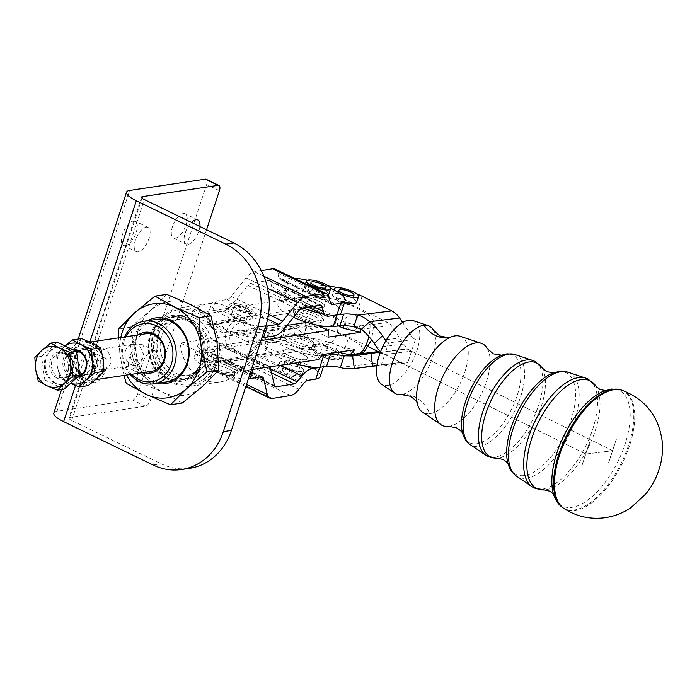 <?xml version="1.0" encoding="UTF-8"?>
<svg xmlns="http://www.w3.org/2000/svg" width="697" height="697" viewBox="0 0 697 697"><rect width="100%" height="100%" fill="white"/><g stroke="black" fill="none" stroke-linecap="round" stroke-linejoin="round"><path stroke-width="0.52" stroke-dasharray="3.48 2.61" d="M487.377 348.587A45.514 21.171 -63.7 0 1 486.462 381.651A45.514 21.171 -63.7 0 1 448.903 426.355M433.255 329.995A37.795 17.582 -63.7 0 1 432.497 357.456A37.795 17.582 -63.7 0 1 401.324 394.572M124.589 336.93A31.679 27.183 -98.5 0 0 123.343 340.127A31.679 27.183 -98.5 0 0 130.2 374.524M156.686 319.322A31.679 27.183 -98.5 0 0 135.802 338.272A31.679 27.183 -98.5 0 0 151.798 379.717A31.679 27.183 -98.5 0 0 166.043 381.991M131.576 374.324A29.3 25.144 81.5 0 1 124.057 341.242A29.3 25.144 81.5 0 1 125.965 336.721M608.647 462.285L608.777 462.355A25.345 6.587 -161.8 0 0 608.647 462.285L612.471 450.663L411.561 351.166A22.173 18.767 -97.1 0 1 403.668 344.065L391.252 325.56A9.505 8.042 82.9 0 0 387.863 322.519L358.328 307.891A31.679 8.225 18.2 0 0 338.838 300.538L356.315 307.752L368.94 314.913L374.272 321.099L370.02 324.262L359.486 325.839L360.044 328.496M364.156 351.811L361.002 345.207L346.749 336.808L329.272 329.603A31.679 8.225 18.2 0 0 326.083 328.757A31.679 8.225 18.2 0 0 306.88 326.588L273.381 330.735A31.679 8.225 18.2 0 0 268.415 333.279A31.679 8.225 18.2 0 0 273.555 340.441A31.679 8.225 18.2 0 0 297.384 351.462A31.679 8.225 18.2 0 0 307.447 354.154A31.679 8.225 18.2 0 0 321.5 355.784M315.14 308.518L300.86 314.303L289.595 315.985L288.331 315L289.107 313.336L215.617 324.305C213.866 324.34 213.57 324.07 214.737 323.504A14.254 3.703 -161.8 0 1 214.563 322.423A14.254 3.703 -161.8 0 1 216.601 321.308L290.091 310.339A14.254 3.703 -161.8 0 1 290.048 309.538A14.254 3.703 -161.8 0 1 292.087 308.423L303.352 306.741A14.254 3.703 -161.8 0 1 315.14 308.518L317.78 308.126L327.224 312.09L334.734 316.342L333.122 316.586L345.093 322.389L359.486 325.839M338.542 352.168L335.527 351.445L323.556 345.642L325.168 345.398A19.011 16.31 -98.5 0 0 334.734 316.342M325.168 345.398L317.658 341.147L308.213 337.182L305.574 337.583A14.254 3.703 18.2 0 0 293.785 335.806L282.52 337.479A14.254 3.703 18.2 0 0 280.482 338.603A14.254 3.703 18.2 0 0 280.525 339.404L207.035 350.364A14.254 3.703 18.2 0 0 204.996 351.48A14.254 3.703 18.2 0 0 205.171 352.56L201.215 353.152A19.011 16.31 -98.5 0 0 201.363 353.396L196.545 354.111A19.011 16.31 -98.5 0 0 203.916 360.889A19.011 16.31 -98.5 0 0 212.463 362.248A19.011 16.31 -98.5 0 0 213.108 362.135L238.609 358.336A12.668 3.293 -161.8 0 1 238.592 358.842A12.668 3.293 -161.8 0 1 236.936 359.809A12.668 3.293 -161.8 0 1 231.055 359.46M153.558 331.572A39.598 33.979 -98.5 0 0 159.256 370.874A39.598 33.979 -98.5 0 0 191.353 386.216A39.598 33.979 -98.5 0 0 217.455 362.536A39.598 33.979 -98.5 0 0 211.766 323.234A39.598 33.979 -98.5 0 0 179.66 307.891A39.598 33.979 -98.5 0 0 153.558 331.572M368.182 346.566L348.761 336.947A31.679 8.225 18.2 0 0 329.272 329.603C317.727 325.804 308.597 324.253 301.897 324.941L180.41 343.072A39.598 33.979 -98.5 0 0 220.313 381.895A39.598 33.979 -98.5 0 0 238.966 371.449L251.408 369.593M154.037 332.312A38.013 32.62 81.5 0 1 196.179 312.3A38.013 32.62 81.5 0 1 215.373 362.039A38.013 32.62 81.5 0 1 173.222 382.043A38.013 32.62 81.5 0 1 154.037 332.312M138.172 334.9A20.588 17.669 -98.5 0 0 130.051 353.919A20.588 17.669 -98.5 0 0 141.482 371.588A20.588 17.669 -98.5 0 0 143.782 372.503M151.31 371.379A19.011 16.31 81.5 0 1 142.763 370.011A19.011 16.31 81.5 0 1 132.195 349.972A19.011 16.31 81.5 0 1 145.699 333.776M337.435 287.591A31.679 8.225 -161.8 0 1 339.474 288.079A31.679 8.225 -161.8 0 1 356.28 293.611M293.533 317.257A31.679 8.225 18.2 0 1 283.121 311.385A31.679 8.225 -161.8 0 1 277.981 304.223A31.679 8.225 -161.8 0 1 282.947 301.679L316.447 297.523A31.679 8.225 -161.8 0 1 335.649 299.701A31.679 8.225 -161.8 0 1 338.838 300.538C327.294 296.748 318.163 295.197 311.454 295.885L189.976 314.016A39.598 33.979 -98.5 0 1 208.63 303.57A39.598 33.979 -98.5 0 1 248.533 342.393L227.727 332.312A19.011 16.31 -98.5 0 0 227.579 332.068L222.77 332.791A19.011 16.31 -98.5 0 0 215.399 326.013A19.011 16.31 -98.5 0 0 206.852 324.654A19.011 16.31 -98.5 0 0 206.207 324.758L211.025 324.044A19.011 16.31 -98.5 0 0 210.782 324.096L214.057 323.957L214.563 322.423M294.021 363.233A31.679 8.225 -161.8 0 1 264.59 344.902A31.679 8.225 -161.8 0 1 269.556 342.366L303.056 338.211A31.679 8.225 -161.8 0 1 322.258 340.38A31.679 8.225 -161.8 0 1 344.937 348.578L374.472 363.207A22.173 18.767 82.9 0 0 383.899 364.871L403.58 362.091A9.505 8.042 -97.1 0 1 403.694 362.074A9.505 8.042 -97.1 0 1 407.736 362.788L380.937 366.117L384.761 354.485L585.672 453.991A25.345 6.587 18.2 0 0 585.802 454.052L612.602 450.724L608.777 462.355L616.427 439.101L612.602 450.706L585.802 454.035L589.627 442.429A25.345 6.587 -161.8 0 1 589.496 442.36L581.969 465.674A25.345 6.587 -161.8 0 1 581.838 465.613L585.802 454.052A25.345 6.587 18.2 0 1 585.672 453.965L384.761 354.485L388.595 342.846L415.395 339.526L407.736 362.788M214.493 351.436A12.668 3.293 -161.8 0 1 214.519 350.922A12.668 3.293 -161.8 0 1 216.166 349.955A12.668 3.293 -161.8 0 1 222.047 350.303L216.88 348.247L214.72 350.295L214.493 351.436L201.363 353.396A19.011 16.31 -98.5 0 0 208.734 360.166A19.011 16.31 -98.5 0 0 217.281 361.534A19.011 16.31 -98.5 0 0 217.926 361.421A19.011 16.31 -98.5 0 0 218.17 361.368L222.125 360.776A14.254 3.703 18.2 0 0 230.036 361.516L300.843 350.948L318.616 359.565M240.718 330.108A12.668 3.293 18.2 0 0 246.59 330.465A12.668 3.293 18.2 0 0 248.245 329.498A12.668 3.293 18.2 0 0 248.271 328.984L248.045 330.125L246.041 332.138L240.718 330.108L227.579 332.068A19.011 16.31 -98.5 0 0 220.208 325.299A19.011 16.31 -98.5 0 0 211.67 323.931A19.011 16.31 -98.5 0 0 211.025 324.044L223.972 322.197L224.173 321.57A12.668 3.293 18.2 0 0 224.155 322.084L231.709 320.96A12.668 3.293 18.2 0 0 225.828 320.603A12.668 3.293 18.2 0 0 224.173 321.57M91.019 345.956A17.425 14.951 81.5 0 1 99.819 368.748A17.425 14.951 81.5 0 1 80.504 377.922A17.425 14.951 81.5 0 1 71.704 355.122A17.425 14.951 81.5 0 1 91.019 345.956M80.826 379.255A19.011 16.31 -98.5 0 0 89.373 380.614A19.011 16.31 -98.5 0 0 102.868 364.418A19.011 16.31 -98.5 0 0 92.309 344.379A19.011 16.31 -98.5 0 0 83.762 343.02A19.011 16.31 -98.5 0 0 70.266 359.216A19.011 16.31 -98.5 0 0 80.826 379.255M231.709 320.96L238.391 319.958L248.202 323.748L254.954 327.991A19.011 16.31 81.5 0 1 257.141 332.687L309.416 324.889A19.011 16.31 81.5 0 1 310.27 328.566L320.899 326.98M323.556 345.642A19.011 16.31 -98.5 0 0 330.273 342.157L304.528 346A19.011 16.31 81.5 0 1 301.827 347.951L249.543 355.758A19.011 16.31 -98.5 0 0 257.141 332.687L238.618 335.457L239.602 332.46A14.254 3.703 -161.8 0 1 231.683 331.72L227.727 332.312M230.036 361.516L231.029 358.519L249.543 355.758A19.011 16.31 81.5 0 1 245.292 357.334L238.54 353.091L228.729 349.31L222.047 350.303M238.67 352.935A15.839 13.591 -98.5 0 0 256.226 344.606A15.839 13.591 -98.5 0 0 248.228 323.878A15.839 13.591 -98.5 0 0 230.672 332.216A15.839 13.591 -98.5 0 0 238.67 352.935M269.46 366.901A22.173 9.619 115.7 0 0 267.84 365.568A22.173 9.619 115.7 0 0 264.93 365.219L253.865 366.988A31.679 8.225 -161.8 0 1 221.228 360.924A31.679 8.225 18.2 0 1 204.648 352.9A31.679 8.225 -161.8 0 1 198.758 347.681A31.679 8.225 -161.8 0 1 198.044 344.727A31.679 8.225 -161.8 0 1 202.4 342.271L198.575 353.893A31.679 8.225 18.2 0 0 194.219 356.35A31.679 8.225 18.2 0 0 194.933 359.303A31.679 8.225 18.2 0 0 218.1 372.808A31.679 8.225 18.2 0 0 248.385 378.802M320.158 376.633A31.679 8.225 18.2 0 0 283.052 356.193A31.679 8.225 18.2 0 0 264.337 354.364L268.162 342.741A31.679 8.225 -161.8 0 1 286.885 344.571A31.679 8.225 -161.8 0 1 323.983 365.01A31.679 8.225 -161.8 0 1 321.361 367.058M341.295 312.413A31.679 8.225 18.2 0 0 340.58 309.459A31.679 8.225 18.2 0 0 315.968 295.432A31.679 8.225 18.2 0 0 285.474 290.144L277.572 291.416A22.173 9.619 -64.3 0 1 274.662 291.058A22.173 9.619 -64.3 0 1 271.699 286.711L270.532 281.762A6.334 2.744 115.7 0 0 269.687 280.525A6.334 2.744 115.7 0 0 268.859 280.421L250.606 283.348A6.334 2.744 115.7 0 0 247.81 285.413L232.92 303.936A22.173 9.619 -64.3 0 1 223.136 311.15L212.062 312.918A31.679 8.225 18.2 0 0 207.706 315.375A31.679 8.225 18.2 0 0 214.31 323.556A31.679 8.225 -161.8 0 0 230.881 331.58A31.679 8.225 18.2 0 0 244.804 335.815A31.679 8.225 18.2 0 0 261.872 337.827M265.696 326.205A31.679 8.225 -161.8 0 1 248.629 324.192A31.679 8.225 -161.8 0 1 211.531 303.753A31.679 8.225 -161.8 0 1 215.887 301.296L226.961 299.527A9.505 4.121 115.7 0 0 231.16 296.434L246.041 277.903A19.011 8.242 -64.3 0 1 254.431 271.725L261.297 270.628M141.578 197.129L68.881 417.973A6.334 1.647 -161.8 0 0 71.686 420.43L161.138 463.793A63.357 54.366 -98.5 0 0 189.619 468.34M53.835 413.025A22.173 5.759 -161.8 0 1 57.015 411.282L132.639 400A6.334 2.805 115.9 0 0 135.471 397.961A6.334 2.805 115.9 0 0 137.771 393.709L206.634 184.487A6.334 2.805 115.9 0 0 207.044 180.514A6.334 2.805 115.9 0 0 206.181 179.268M206.565 229.731L150.543 399.904A6.334 2.805 -64.1 0 1 148.252 404.147A6.334 2.805 -64.1 0 1 145.42 406.194L69.787 417.477A6.334 1.647 -161.8 0 0 68.881 417.973M103.165 357.927A13.461 5.968 -64.1 0 1 104.968 358.162A13.461 5.968 -64.1 0 1 105.264 371.074A13.461 5.968 -64.1 0 1 95.036 382.627A13.461 5.968 -64.1 0 1 93.224 382.392A13.461 5.968 -64.1 0 1 92.928 369.48A13.461 5.968 -64.1 0 1 103.165 357.927M82.255 376.432A13.461 5.968 115.9 0 0 92.492 364.88A13.461 5.968 115.9 0 0 92.196 351.968A13.461 5.968 115.9 0 0 90.383 351.732A13.461 5.968 115.9 0 0 80.146 363.285A13.461 5.968 115.9 0 0 80.451 376.197A13.461 5.968 115.9 0 0 82.255 376.432M153.044 350.486A13.461 5.968 -64.1 0 1 154.847 350.713A13.461 5.968 -64.1 0 1 155.152 363.634A13.461 5.968 -64.1 0 1 144.915 375.186A13.461 5.968 -64.1 0 1 143.103 374.951A13.461 5.968 -64.1 0 1 142.807 362.031A13.461 5.968 -64.1 0 1 153.044 350.486M132.134 368.992A13.461 5.968 115.9 0 0 142.371 357.439A13.461 5.968 115.9 0 0 142.075 344.527A13.461 5.968 115.9 0 0 140.263 344.292A13.461 5.968 115.9 0 0 130.034 355.836A13.461 5.968 115.9 0 0 130.33 368.757A13.461 5.968 115.9 0 0 132.134 368.992M146.204 227.161A13.461 5.968 -64.1 0 1 148.017 227.396A13.461 5.968 -64.1 0 1 148.313 240.308A13.461 5.968 -64.1 0 1 138.076 251.861A13.461 5.968 -64.1 0 1 136.272 251.626A13.461 5.968 -64.1 0 1 135.976 238.714A13.461 5.968 -64.1 0 1 146.204 227.161M125.294 245.666A13.461 5.968 115.9 0 0 135.532 234.122A13.461 5.968 115.9 0 0 135.235 221.202A13.461 5.968 115.9 0 0 133.423 220.966A13.461 5.968 115.9 0 0 123.195 232.519A13.461 5.968 115.9 0 0 123.491 245.431A13.461 5.968 115.9 0 0 125.294 245.666M199.882 226.49A13.461 5.968 -64.1 0 1 187.955 244.42A13.461 5.968 -64.1 0 1 186.151 244.185A13.461 5.968 -64.1 0 1 184.644 234.95A13.461 5.968 -64.1 0 1 191.527 222.439M175.174 238.226A13.461 5.968 115.9 0 0 185.411 226.673A13.461 5.968 115.9 0 0 185.114 213.761A13.461 5.968 115.9 0 0 183.311 213.526A13.461 5.968 115.9 0 0 173.074 225.079A13.461 5.968 115.9 0 0 173.37 237.991A13.461 5.968 115.9 0 0 175.174 238.226M311.611 349.336A15.839 4.112 -161.8 0 1 294.117 345.538A15.839 4.112 -161.8 0 1 284.298 338.132A15.839 4.112 -161.8 0 1 287.077 336.825A15.839 4.112 -161.8 0 1 304.58 340.624A15.839 4.112 -161.8 0 1 314.391 348.03A15.839 4.112 -161.8 0 1 311.611 349.336M294.186 371.728A7.92 2.056 18.2 0 0 286.624 369.218A7.92 2.056 18.2 0 0 282.259 369.663A7.92 2.056 18.2 0 0 285.378 372.546A7.92 2.056 18.2 0 0 292.94 375.064A7.92 2.056 18.2 0 0 297.305 374.611A7.92 2.056 18.2 0 0 294.186 371.728M288.244 363.834A7.92 2.056 -161.8 0 1 285.125 360.941A7.92 2.056 -161.8 0 1 286.214 360.332A7.92 2.056 -161.8 0 1 297.053 363.006A7.92 2.056 -161.8 0 1 299.666 364.758A7.92 2.056 -161.8 0 1 300.172 365.899A7.92 2.056 -161.8 0 1 295.807 366.343A7.92 2.056 -161.8 0 1 288.244 363.834M281.832 361.473A12.668 3.293 18.2 0 0 279.61 362.51A12.668 3.293 18.2 0 0 287.46 368.434A12.668 3.293 18.2 0 0 301.461 371.475A12.668 3.293 18.2 0 0 303.683 370.438A12.668 3.293 18.2 0 0 297.976 365.463A12.668 3.293 18.2 0 0 281.832 361.473M299.597 377.147A12.668 3.293 -161.8 0 1 285.596 374.097A12.668 3.293 -161.8 0 1 277.746 368.173A12.668 3.293 -161.8 0 1 279.967 367.136A12.668 3.293 -161.8 0 1 293.968 370.177A12.668 3.293 -161.8 0 1 301.818 376.101A12.668 3.293 -161.8 0 1 299.597 377.147M305.338 359.704A12.668 3.293 -161.8 0 1 288.819 355.531A12.668 3.293 -161.8 0 1 283.487 350.739A12.668 3.293 -161.8 0 1 285.709 349.702A12.668 3.293 -161.8 0 1 299.71 352.743A12.668 3.293 -161.8 0 1 307.56 358.667A12.668 3.293 -161.8 0 1 305.338 359.704M289.15 355.862A12.668 3.293 -161.8 0 1 283.435 350.887A12.668 3.293 -161.8 0 1 285.657 349.842A12.668 3.293 -161.8 0 1 299.658 352.882A12.668 3.293 -161.8 0 1 307.508 358.816A12.668 3.293 -161.8 0 1 305.286 359.852A12.668 3.293 -161.8 0 1 289.15 355.862M293.812 309.442A15.839 4.112 18.2 0 0 308.309 318.146A15.839 4.112 18.2 0 0 323.957 318.973A15.839 4.112 18.2 0 0 324.009 318.599A15.839 4.112 18.2 0 0 309.52 309.895A15.839 4.112 18.2 0 0 293.864 309.067A15.839 4.112 18.2 0 0 293.812 309.442M315.645 295.85A7.92 2.056 18.2 0 0 322.049 296.774A7.92 2.056 18.2 0 0 323.129 296.155A7.92 2.056 18.2 0 0 315.567 291.512A7.92 2.056 18.2 0 0 308.083 291.207A7.92 2.056 18.2 0 0 308.597 292.339A7.92 2.056 18.2 0 0 315.645 295.85M328.165 295.162A12.668 3.293 -161.8 0 1 314.861 293.515A12.668 3.293 -161.8 0 1 304.528 286.964A12.668 3.293 -161.8 0 1 304.572 286.667A12.668 3.293 -161.8 0 1 322.938 289.621A12.668 3.293 -161.8 0 1 328.696 294.291A12.668 3.293 -161.8 0 1 328.644 294.596M306.035 303.23A12.668 3.293 -161.8 0 1 300.66 298.734A12.668 3.293 -161.8 0 1 300.703 298.438A12.668 3.293 -161.8 0 1 313.223 299.1A12.668 3.293 -161.8 0 1 324.819 306.061A12.668 3.293 -161.8 0 1 324.776 306.358A12.668 3.293 -161.8 0 1 306.035 303.23M306.462 303.265A12.668 3.293 18.2 0 0 324.819 306.218A12.668 3.293 18.2 0 0 324.863 305.913A12.668 3.293 18.2 0 0 313.267 298.952A12.668 3.293 18.2 0 0 300.747 298.29A12.668 3.293 18.2 0 0 300.703 298.586A12.668 3.293 18.2 0 0 306.462 303.265M209.745 360.349A15.839 4.112 18.2 0 0 207.68 361.551A15.839 4.112 18.2 0 0 218.1 369.21A15.839 4.112 18.2 0 0 235.699 372.668A15.839 4.112 18.2 0 0 237.773 371.457A15.839 4.112 18.2 0 0 227.344 363.808A15.839 4.112 18.2 0 0 209.745 360.349M245.719 307.708A7.92 2.056 -161.8 0 1 249.378 310.862A7.92 2.056 -161.8 0 1 237.991 309.067A7.92 2.056 -161.8 0 1 234.331 305.913A7.92 2.056 -161.8 0 1 245.719 307.708M235.124 317.788A7.92 2.056 18.2 0 0 245.422 320.193A7.92 2.056 18.2 0 0 246.511 319.583A7.92 2.056 18.2 0 0 242.844 316.429A7.92 2.056 18.2 0 0 231.465 314.635A7.92 2.056 18.2 0 0 231.97 315.767A7.92 2.056 18.2 0 0 235.124 317.788M233.713 314.922A12.668 3.293 -161.8 0 1 227.997 309.947A12.668 3.293 -161.8 0 1 229.653 308.98A12.668 3.293 -161.8 0 1 243.732 311.751A12.668 3.293 -161.8 0 1 252.079 317.876A12.668 3.293 -161.8 0 1 250.423 318.843A12.668 3.293 -161.8 0 1 233.713 314.922M231.474 303.456A12.668 3.293 18.2 0 0 229.818 304.423A12.668 3.293 18.2 0 0 238.156 310.548A12.668 3.293 18.2 0 0 252.236 313.319A12.668 3.293 18.2 0 0 253.891 312.352A12.668 3.293 18.2 0 0 245.553 306.227A12.668 3.293 18.2 0 0 231.474 303.456M314.565 344.562A15.839 4.112 18.2 0 0 312.3 345.808A15.839 4.112 18.2 0 0 322.545 353.388A15.839 4.112 18.2 0 0 340.127 356.951A15.839 4.112 18.2 0 0 342.393 355.705A15.839 4.112 18.2 0 0 332.147 348.125A15.839 4.112 18.2 0 0 314.565 344.562M339.587 301.958A7.92 2.056 18.2 0 0 350.051 304.45A7.92 2.056 18.2 0 0 351.131 303.831A7.92 2.056 18.2 0 0 347.629 300.755A7.92 2.056 18.2 0 0 336.085 298.882A7.92 2.056 18.2 0 0 336.59 300.015A7.92 2.056 18.2 0 0 339.587 301.958M344.736 301.958A12.668 3.293 -161.8 0 1 337.862 299.283A12.668 3.293 -161.8 0 1 332.53 294.491A12.668 3.293 -161.8 0 1 334.342 293.498A12.668 3.293 -161.8 0 1 348.404 296.347A12.668 3.293 -161.8 0 1 356.603 302.411M335.614 290.841A12.668 3.293 18.2 0 0 339.744 293.454M55.891 382.975A19.011 16.31 81.5 0 1 45.322 362.937A19.011 16.31 81.5 0 1 58.818 346.74A19.011 16.31 81.5 0 1 67.365 348.108A19.011 16.31 81.5 0 1 77.925 368.147A19.011 16.31 81.5 0 1 64.429 384.343A19.011 16.31 81.5 0 1 55.891 382.975M54.924 383.115A19.011 16.31 81.5 0 1 44.355 363.085A19.011 16.31 81.5 0 1 57.86 346.888A19.011 16.31 81.5 0 1 66.398 348.247A19.011 16.31 81.5 0 1 76.966 368.286A19.011 16.31 81.5 0 1 63.462 384.483A19.011 16.31 81.5 0 1 54.924 383.115M75.224 350.844A12.668 10.873 -98.5 0 0 73.612 350.94A12.668 10.873 -98.5 0 0 64.612 361.734A12.668 10.873 -98.5 0 0 71.66 375.099A12.668 10.873 -98.5 0 0 77.35 376.005A12.668 10.873 -98.5 0 0 79.249 375.517M70.528 383.367L59.942 377.669L57.328 366.038A20.588 17.669 -98.5 0 0 61.127 375.901A20.588 17.669 -98.5 0 0 68.602 382.461A20.588 17.669 -98.5 0 0 70.624 383.28M99.453 349.606A20.588 17.669 81.5 0 1 103.261 359.469A20.588 17.669 81.5 0 1 97.04 378.358A20.588 17.669 81.5 0 1 79.545 380.823A20.588 17.669 81.5 0 1 72.07 374.272A20.588 17.669 81.5 0 1 68.262 364.409A20.588 17.669 81.5 0 1 74.483 345.52A20.588 17.669 81.5 0 1 91.978 343.046A20.588 17.669 81.5 0 1 99.453 349.606M81.453 338.542L74.483 345.52L65.649 352.778L68.262 364.409L69.02 376.319L79.545 380.823L88.205 385.615M72.924 349.728A13.975 11.988 -98.5 0 0 62.843 361.56A13.975 11.988 -98.5 0 0 70.597 376.389A13.975 11.988 -98.5 0 0 77.228 377.338M166.714 294.378L150.63 310.487A47.518 40.774 81.5 0 1 191.004 304.789A47.518 40.774 81.5 0 1 208.255 319.914A47.518 40.774 81.5 0 1 217.037 342.671A47.518 40.774 81.5 0 1 202.688 386.26A47.518 40.774 81.5 0 1 162.314 391.958A47.518 40.774 81.5 0 1 145.063 376.833A47.518 40.774 81.5 0 1 136.281 354.076A47.518 40.774 81.5 0 1 150.63 310.487L130.234 327.242L136.281 354.076L138.023 381.555L162.314 391.958L182.292 403.014M147.337 320.716A33.247 28.525 -98.5 0 0 131.986 351.314A33.247 28.525 -98.5 0 0 150.535 381.268A33.247 28.525 -98.5 0 0 156.686 383.385M412.955 320.542A35.573 16.554 -63.7 0 1 416.972 350.495A35.573 16.554 -63.7 0 1 381.451 384.169M460.09 336.25A42.43 19.734 -63.7 0 1 464.873 371.971A42.43 19.734 -63.7 0 1 429.631 413.678A42.43 19.734 -63.7 0 1 422.504 412.136M616.296 439.04L612.471 450.645L411.57 351.149A22.173 18.767 82.9 0 0 402.134 349.502A22.173 18.767 82.9 0 0 401.864 349.537L382.453 352.281A9.505 8.042 -97.1 0 1 382.339 352.29L352.403 356.01M589.496 442.36L585.672 453.965M581.838 465.613L585.672 453.991M380.196 352.22A9.505 8.042 -97.1 0 0 382.339 352.29M385.903 340.728A9.505 8.042 -97.1 0 0 388.595 342.846M380.118 352.952A22.173 18.767 -97.1 0 1 384.761 354.485A22.173 18.767 82.9 0 1 380.606 351.663M120.799 337.487A47.518 40.774 -98.5 0 0 120.198 356.481A47.518 40.774 -98.5 0 0 126.41 375.091M130.234 327.242L118.455 329.001M124.049 375.448L120.198 356.481L118.577 337.818M138.023 381.555L126.244 383.315M65.082 345.921A20.588 17.669 -98.5 0 0 63.54 347.158A20.588 17.669 -98.5 0 0 57.328 366.038L56.57 354.137L64.987 345.878M65.649 352.778L56.57 354.137M69.02 376.319L59.942 377.669M57.285 342.149L41.48 356.385L44.852 379.926L38.222 380.91M44.852 379.926L64.037 389.222M41.48 356.385L34.85 357.378M238.592 358.842L238.792 358.214L245.292 357.334M254.954 327.991L248.271 328.984M275.176 269.103A19.011 8.242 -64.3 0 1 277.711 272.832L278.878 277.772A9.505 4.121 115.7 0 0 280.15 279.636A9.505 4.121 115.7 0 0 281.396 279.793L289.299 278.521A31.679 8.225 -161.8 0 1 294.308 278.286M307.403 280.211A31.679 8.225 -161.8 0 1 330.456 288.166M268.162 342.741L260.251 344.013A22.173 9.619 115.7 0 0 250.467 351.218L245.736 357.108A6.334 2.744 -64.3 0 1 242.939 359.173L224.678 362.1A6.334 2.744 -64.3 0 1 223.85 361.996A6.334 2.744 -64.3 0 1 223.005 360.75L219.337 345.198A22.173 9.619 115.7 0 0 216.384 340.85A22.173 9.619 115.7 0 0 213.474 340.493L202.4 342.271M198.575 353.893L209.649 352.116A9.505 4.121 -64.3 0 1 210.895 352.273A9.505 4.121 -64.3 0 1 212.158 354.137L215.826 369.689A19.011 8.242 115.7 0 0 218.361 373.418A19.011 8.242 115.7 0 0 220.853 373.723L239.115 370.795A19.011 8.242 115.7 0 0 247.505 364.609L252.236 358.72A9.505 4.121 -64.3 0 1 256.426 355.636L264.337 354.364M196.545 354.111L213.108 362.135M205.171 352.56L205.502 349.955L208.028 347.367L281.51 336.407L282.599 332.434L285.012 329.925L296.277 328.243L299.091 329.977L305.574 337.583M228.729 349.31A19.011 16.31 81.5 0 1 226.542 344.606A19.011 16.31 -98.5 0 1 234.14 321.544A19.011 16.31 81.5 0 1 238.391 319.958M231.029 358.519L222.125 360.776M222.77 332.791L206.207 324.758M231.683 331.72L238.618 335.457M288.331 315L290.048 309.538M317.78 308.126A19.011 16.31 -98.5 0 0 305.469 321.936M305.347 322.65A19.011 16.31 -98.5 0 0 308.213 337.182M403.58 362.091L376.911 365.394A9.505 8.042 82.9 0 1 380.937 366.117M180.41 343.072L201.215 353.152M415.395 339.526A9.505 8.042 82.9 0 1 412.005 336.485L402.613 322.484M335.658 315.07A31.679 8.225 -161.8 0 1 321.674 313.65M302.786 307.952A31.679 8.225 -161.8 0 1 281.806 292.601A31.679 8.225 -161.8 0 1 286.772 290.057L320.272 285.901A31.679 8.225 -161.8 0 1 328.426 286.031M317.013 325.098L310.4 321.892L306.941 322.406M324.75 326.405L336.015 324.724A19.011 16.31 -98.5 0 0 333.122 316.586M260.974 340.537L248.533 342.393M310.27 328.566L327.999 337.156M310.4 321.892L309.416 324.889M338.481 325.917L336.015 324.724M345.093 322.389L344.039 325.586M289.107 313.336L290.091 310.339M287.007 325.386L239.602 332.46M322.267 354.599L304.528 346M330.273 342.157L337.444 345.634L354.66 349.763M335.527 351.445L337.444 345.634M301.827 347.951L300.843 350.948M280.525 339.404L281.51 336.407M218.17 361.368L238.966 371.449M210.782 324.096L189.976 314.016M186.7 317.884A33.247 28.525 -98.5 0 0 149.838 335.379A33.247 28.525 -98.5 0 0 166.618 378.872A33.247 28.525 -98.5 0 0 203.48 361.377A33.247 28.525 -98.5 0 0 186.7 317.884M166.295 377.547A31.679 27.183 81.5 0 1 150.308 336.102A31.679 27.183 81.5 0 1 171.192 317.161A31.679 27.183 81.5 0 1 185.428 319.435A31.679 27.183 81.5 0 1 201.424 360.88A31.679 27.183 81.5 0 1 180.54 379.821A31.679 27.183 81.5 0 1 166.295 377.547M206.242 360.157A31.679 27.183 81.5 0 1 185.358 379.107A31.679 27.183 81.5 0 1 159.674 366.831A31.679 27.183 81.5 0 1 155.126 335.388A31.679 27.183 81.5 0 1 176.01 316.438A31.679 27.183 81.5 0 1 201.686 328.714A31.679 27.183 81.5 0 1 206.242 360.157M194.367 317.823A31.992 27.453 -98.5 0 0 179.983 315.532A31.992 27.453 -98.5 0 0 157.261 342.793A31.992 27.453 -98.5 0 0 175.043 376.519A31.992 27.453 -98.5 0 0 189.427 378.82A31.992 27.453 -98.5 0 0 212.149 351.558A31.992 27.453 -98.5 0 0 194.367 317.823M167.001 377.722A31.992 27.453 81.5 0 1 149.219 343.996A31.992 27.453 81.5 0 1 171.941 316.726A31.992 27.453 81.5 0 1 186.317 319.026A31.992 27.453 81.5 0 1 204.099 352.76A31.992 27.453 81.5 0 1 181.386 380.022A31.992 27.453 81.5 0 1 167.001 377.722M203.681 358.92A28.507 24.465 81.5 0 1 184.888 375.971A28.507 24.465 81.5 0 1 161.774 364.923A28.507 24.465 81.5 0 1 157.679 336.625A28.507 24.465 81.5 0 1 176.472 319.575A28.507 24.465 81.5 0 1 199.586 330.622A28.507 24.465 81.5 0 1 203.681 358.92M207.706 358.319A28.507 24.465 81.5 0 1 188.913 375.369A28.507 24.465 81.5 0 1 165.799 364.322A28.507 24.465 81.5 0 1 161.704 336.024A28.507 24.465 81.5 0 1 180.497 318.973A28.507 24.465 81.5 0 1 203.611 330.021A28.507 24.465 81.5 0 1 207.706 358.319M89.983 349.119A13.975 11.988 -98.5 0 0 74.483 356.472A13.975 11.988 -98.5 0 0 81.54 374.759A13.975 11.988 -98.5 0 0 97.04 367.406A13.975 11.988 -98.5 0 0 89.983 349.119M81.27 373.662A12.668 10.873 81.5 0 1 74.231 360.305A12.668 10.873 81.5 0 1 83.231 349.502A12.668 10.873 81.5 0 1 88.928 350.417A12.668 10.873 81.5 0 1 95.968 363.773A12.668 10.873 81.5 0 1 86.968 374.568A12.668 10.873 81.5 0 1 81.27 373.662M89.591 350.312A12.668 10.873 81.5 0 1 96.63 363.677A12.668 10.873 81.5 0 1 87.63 374.472A12.668 10.873 81.5 0 1 81.932 373.566A12.668 10.873 81.5 0 1 74.893 360.201A12.668 10.873 81.5 0 1 83.893 349.406A12.668 10.873 81.5 0 1 89.591 350.312M130.853 364.392A10.525 9.035 -98.5 0 0 135.584 365.15A10.525 9.035 -98.5 0 0 143.068 356.176A10.525 9.035 -98.5 0 0 137.213 345.076A10.525 9.035 -98.5 0 0 132.482 344.318A10.525 9.035 -98.5 0 0 125.007 353.292A10.525 9.035 -98.5 0 0 130.853 364.392M105.029 349.877A10.525 9.035 -98.5 0 0 100.298 349.127A10.525 9.035 -98.5 0 0 92.823 358.092A10.525 9.035 -98.5 0 0 98.678 369.192A10.525 9.035 -98.5 0 0 103.409 369.95A10.525 9.035 -98.5 0 0 110.884 360.976A10.525 9.035 -98.5 0 0 105.029 349.877M401.42 394.563A31.679 26.808 82.9 0 1 414.881 396.942A31.679 26.808 82.9 0 1 429.631 413.678M541.717 367.537A52.371 24.36 -63.7 0 1 535.758 420.038A52.371 24.36 -63.7 0 1 497.745 458.016A52.371 24.36 -63.7 0 1 496.865 458.103M595.761 385.981A60.099 27.958 -63.7 0 1 588.921 446.228A60.099 27.958 -63.7 0 1 545.298 489.808A60.099 27.958 -63.7 0 1 544.296 489.904M370.02 324.262A39.598 33.979 81.5 0 1 368.896 336.555M349.659 329.463A7.92 6.796 -98.5 0 0 358.432 325.299A7.92 6.796 -98.5 0 0 354.433 314.939A7.92 6.796 -98.5 0 0 345.66 319.104A7.92 6.796 -98.5 0 0 349.659 329.463M301.897 324.941A39.598 33.979 81.5 0 1 304.005 309.12A39.598 33.979 81.5 0 1 311.454 295.885M362.152 296.269L358.328 307.891M306.88 326.588L303.056 338.211M153.087 464.986L161.138 463.793M137.771 393.709L150.543 399.904M291.111 342.157A15.839 4.112 18.2 0 0 312.186 347.594A15.839 4.112 18.2 0 0 314.966 346.287A15.839 4.112 18.2 0 0 308.727 340.511A15.839 4.112 18.2 0 0 287.652 335.083A15.839 4.112 18.2 0 0 284.873 336.381A15.839 4.112 18.2 0 0 291.111 342.157M308.248 338.873A13.94 3.624 -161.8 0 1 311.289 345.102A13.94 3.624 -161.8 0 1 292.749 340.319A13.94 3.624 -161.8 0 1 289.699 334.09A13.94 3.624 -161.8 0 1 308.248 338.873M308.414 320.106A15.839 4.112 -161.8 0 1 293.237 311.184A15.839 4.112 -161.8 0 1 293.289 310.81A15.839 4.112 -161.8 0 1 308.266 311.428A15.839 4.112 -161.8 0 1 323.434 320.35A15.839 4.112 -161.8 0 1 323.382 320.716A15.839 4.112 -161.8 0 1 308.414 320.106M307.699 313.694A13.94 3.624 18.2 0 0 294.474 313.476A13.94 3.624 18.2 0 0 307.83 321.326A13.94 3.624 18.2 0 0 321.056 321.544A13.94 3.624 18.2 0 0 307.699 313.694M214.432 369.602A15.839 4.112 -161.8 0 1 207.105 363.294A15.839 4.112 -161.8 0 1 209.178 362.091A15.839 4.112 -161.8 0 1 229.871 366.892A15.839 4.112 -161.8 0 1 237.198 373.2A15.839 4.112 -161.8 0 1 235.124 374.411A15.839 4.112 -161.8 0 1 214.432 369.602M228.372 368.8A13.94 3.624 18.2 0 0 210.154 364.575A13.94 3.624 18.2 0 0 214.781 371.187A13.94 3.624 18.2 0 0 232.998 375.413A13.94 3.624 18.2 0 0 228.372 368.8M318.729 353.701A15.839 4.112 -161.8 0 1 311.725 347.55A15.839 4.112 -161.8 0 1 313.998 346.304A15.839 4.112 -161.8 0 1 334.821 351.297A15.839 4.112 -161.8 0 1 341.818 357.456A15.839 4.112 -161.8 0 1 339.552 358.694A15.839 4.112 -161.8 0 1 318.729 353.701M333.279 353.187A13.94 3.624 18.2 0 0 314.957 348.796A13.94 3.624 18.2 0 0 319.121 355.296A13.94 3.624 18.2 0 0 337.444 359.696A13.94 3.624 18.2 0 0 333.279 353.187M57.415 378.323A13.94 11.962 81.5 0 1 50.384 360.088A13.94 11.962 81.5 0 1 65.832 352.752A13.94 11.962 81.5 0 1 72.871 370.987A13.94 11.962 81.5 0 1 57.415 378.323M66.093 353.823A12.668 10.873 -98.5 0 0 60.404 352.909A12.668 10.873 -98.5 0 0 51.404 363.712A12.668 10.873 -98.5 0 0 58.443 377.068A12.668 10.873 -98.5 0 0 64.141 377.974A12.668 10.873 -98.5 0 0 73.141 367.18A12.668 10.873 -98.5 0 0 66.093 353.823M455.254 335.841A31.679 26.808 82.9 0 1 448.633 337.705M462.721 433.647L462.686 433.543A48.921 22.757 116.3 0 0 476.478 443.797A48.921 22.757 116.3 0 0 517.113 395.722A48.921 22.757 116.3 0 0 506.022 354.059A48.921 22.757 116.3 0 0 501.465 355.235L500.847 355.322M508.165 464.063L508.061 463.705A56.64 26.347 116.3 0 0 524.031 475.589A56.64 26.347 116.3 0 0 571.087 419.916A56.64 26.347 116.3 0 0 558.236 371.675A56.64 26.347 116.3 0 0 552.965 373.043L553.061 372.947M553.662 494.609L553.435 493.877A64.368 29.945 116.3 0 0 571.592 507.381A64.368 29.945 116.3 0 0 625.061 444.12A64.368 29.945 116.3 0 0 610.459 389.301A64.368 29.945 116.3 0 0 604.456 390.851L605.188 390.581M622.151 390.268A65.98 30.694 -63.7 0 1 629.487 445.784A65.98 30.694 -63.7 0 1 574.677 510.631A65.98 30.694 -63.7 0 1 563.699 508.296M621.21 389.945A65.849 30.633 -63.7 0 1 628.537 445.357A65.849 30.633 -63.7 0 1 573.831 510.073A65.849 30.633 -63.7 0 1 562.871 507.747M532.064 486.75A60.717 28.246 116.3 0 0 542.249 488.954A60.717 28.246 116.3 0 0 592.685 429.282A60.717 28.246 116.3 0 0 585.837 378.157M567.968 372.207A58.112 27.035 -63.7 0 1 574.52 421.136A58.112 27.035 -63.7 0 1 526.244 478.255A58.112 27.035 -63.7 0 1 516.486 476.147M485.8 455.246A52.998 24.656 116.3 0 0 494.696 457.171A52.998 24.656 116.3 0 0 538.72 405.088A52.998 24.656 116.3 0 0 532.743 360.462M514.865 354.503A50.393 23.445 -63.7 0 1 520.554 396.942A50.393 23.445 -63.7 0 1 478.691 446.472A50.393 23.445 -63.7 0 1 470.231 444.642M344.937 348.578L348.761 336.947M89.835 342.044L75.52 385.528M71.686 420.43L144.375 199.595M219.416 190.682L206.634 184.487M57.015 411.282L129.703 190.438M145.42 406.194L132.639 400M142.014 198.07L69.787 417.477M223.136 311.15L274.592 335.867M281.396 279.793L330.709 303.483M285.474 290.144L289.299 278.521M277.572 291.416L329.028 316.133M215.887 301.296L212.062 312.918M226.961 299.527L267.657 319.078M231.16 296.434L268.511 314.382M246.041 277.903L267.596 288.262M254.431 271.725L263.893 276.273M277.711 272.832L329.176 297.549M278.878 277.772L330.334 302.498M271.699 286.711L312.631 306.375M270.532 281.762L319.479 305.277M268.859 280.421L320.315 305.147M250.606 283.348L302.062 308.065M247.81 285.413L299.266 310.13M232.92 303.936L284.385 328.653M264.93 365.219L213.474 340.493M307.891 380.353L256.426 355.636M306.924 366.43L260.251 344.013M253.089 369.349L253.865 366.988M261.105 376.842L209.649 352.116M259.842 377.042L212.158 354.137M246.529 384.439L215.826 369.689M272.318 398.44L220.853 373.723M290.571 395.513L239.115 370.795M298.961 389.335L247.505 364.609M303.692 383.446L252.236 358.72M279.872 365.35L250.467 351.218M270.549 369.027L245.736 357.108M271.499 372.895L242.939 359.173M274.714 386.129L224.678 362.1M274.461 385.476L223.005 360.75M270.802 369.915L219.337 345.198M384.761 354.485L411.561 351.166L384.761 354.468M401.864 349.537L375.064 352.856M352.604 355.984L382.453 352.281M340.397 367.432L374.472 363.207M269.556 342.366L273.381 330.735M386.547 339.648L412.005 336.485M403.668 344.065L376.868 347.394M361.394 329.254L391.252 325.56M387.863 322.519L353.788 326.745M286.772 290.057L282.947 301.679M316.447 297.523L320.272 285.901M292.087 308.423L289.595 315.985M303.352 306.741L300.86 314.303M215.617 324.305L216.601 321.308M282.52 337.479L285.012 329.925M293.785 335.806L296.277 328.243M207.035 350.364L208.028 347.367M374.272 321.099L371.623 339.848M191.353 386.216L220.313 381.895M211.67 323.931L206.852 324.654M89.948 342.096L83.762 343.02M198.044 344.727L194.219 356.35M104.968 358.162L92.196 351.968M154.847 350.713L142.075 344.527M148.017 227.396L135.235 221.202M197.896 219.956L185.114 213.761M314.391 348.03L314.966 346.287C316.447 344.745 314.303 342.288 308.536 338.916C299.222 334.168 285.378 331.789 284.873 336.381L284.298 338.132M282.259 369.663L285.125 360.941M299.666 364.758L294.09 359.06L286.214 360.332M279.61 362.51L277.746 368.173M293.864 309.067L293.289 310.81C293.332 313.162 291.599 315.436 307.856 321.404C317.179 323.992 322.354 323.765 323.382 320.716L323.957 318.973M325.996 287.443L323.129 296.155M308.597 292.339L314.173 298.046L322.049 296.774M237.773 371.457L237.198 373.2C234.706 376.999 227.152 376.31 214.537 371.161C205.746 366.448 207.506 365.995 207.105 363.294L207.68 361.551M249.378 310.862L246.511 319.583M231.97 315.767L237.546 321.474L245.422 320.193M227.997 309.947L229.818 304.423M214.519 350.922L214.72 350.295M342.393 355.705L341.818 357.456C341.878 361.638 328.932 360.175 318.86 355.27C310.705 350.887 311.986 350.164 311.725 347.55L312.3 345.808M353.998 295.119L351.131 303.831M336.59 300.015L342.175 305.722L350.051 304.45M332.53 294.491L334.02 289.961M58.818 346.74L57.86 346.888M77.35 376.005L64.141 377.974C74.657 377.243 76.051 357.77 65.927 353.797L60.404 352.909L73.612 350.94M64.429 384.343L63.462 384.483M336.085 298.882L338.951 290.161M252.079 317.876L253.891 312.352M248.045 330.125L248.245 329.498M231.465 314.635L234.331 305.913M304.572 286.667L305.556 283.696M308.083 291.207L310.958 282.485M303.683 370.438L301.818 376.101M300.172 365.899L297.305 374.611M173.37 237.991L186.151 244.185M123.491 245.431L136.272 251.626M130.33 368.757L143.103 374.951M80.451 376.197L93.224 382.392M78.195 339.03L61.554 389.588M207.706 315.375L211.531 303.753M280.15 279.636L331.606 304.362M274.662 291.058L308.065 307.107M269.687 280.525L321.151 305.242M323.391 366.814L323.983 365.01M262.351 376.99L210.895 352.273M245.814 386.608L218.361 373.418M275.306 386.713L223.85 361.996M267.84 365.568L216.384 340.85M95.515 379.699L89.373 380.614M217.281 361.534L212.463 362.248M376.894 365.402L403.694 362.074M380.396 352.194L402.134 349.502M268.415 333.279L264.59 344.902M281.806 292.601L277.981 304.223M179.66 307.891L208.63 303.57M280.482 338.603L282.093 333.715M204.996 351.48L205.502 349.955M180.54 379.821L185.358 379.107M179.983 315.532L171.941 316.726M184.888 375.971L188.913 375.369M176.472 319.575L180.497 318.973M181.386 380.022L189.427 378.82M171.192 317.161L176.01 316.438M86.968 374.568L87.63 374.472M83.231 349.502L83.893 349.406M100.298 349.127L132.482 344.318M135.584 365.15L103.409 369.95"/><path stroke-width="1.05" d="M401.324 394.572A37.795 17.582 -63.7 0 1 401.272 394.58A37.795 17.582 -63.7 0 1 401.097 394.598A37.795 17.582 -63.7 0 1 394.755 393.23A37.795 17.582 -63.7 0 1 392.524 362.414A37.795 17.582 -63.7 0 1 423.924 325.264A37.795 17.582 -63.7 0 1 428.228 325.63A37.795 17.582 -63.7 0 1 433.255 329.995L439.929 336.032L448.633 337.705A31.679 26.808 82.9 0 1 435.163 335.327A31.679 26.808 82.9 0 1 423.924 325.264M448.903 426.355A45.514 21.171 -63.7 0 1 448.859 426.364A45.514 21.171 -63.7 0 1 448.65 426.39A45.514 21.171 -63.7 0 1 441.009 424.734A45.514 21.171 -63.7 0 1 438.326 387.628A45.514 21.171 -63.7 0 1 476.138 342.889A45.514 21.171 -63.7 0 1 481.331 343.325A45.514 21.171 -63.7 0 1 487.377 348.587L493.241 353.815L501.596 355.182M130.2 374.524A31.679 27.183 -98.5 0 0 153.575 383.847A31.679 27.183 -98.5 0 0 174.459 364.906A31.679 27.183 -98.5 0 0 169.911 333.462A31.679 27.183 -98.5 0 0 144.227 321.186A31.679 27.183 -98.5 0 0 124.589 336.93M153.575 383.847L166.043 381.991A31.679 27.183 -98.5 0 0 186.918 363.041A31.679 27.183 -98.5 0 0 170.931 321.596A31.679 27.183 -98.5 0 0 156.686 319.322L144.227 321.186M125.965 336.721A29.3 25.144 81.5 0 1 158.585 326.928A29.3 25.144 81.5 0 1 171.34 364.156A29.3 25.144 81.5 0 1 131.576 374.324M251.408 369.593L318.616 359.565A39.598 33.979 -98.5 0 0 322.267 354.599L354.66 349.763L349.92 354.895L360.454 353.327L364.156 351.811L371.623 339.848M143.782 372.503A20.588 17.669 -98.5 0 0 164.692 359.452A20.588 17.669 -98.5 0 0 153.915 333.811A20.588 17.669 -98.5 0 0 138.172 334.9M89.948 342.096L145.699 333.776A19.011 16.31 81.5 0 1 154.237 335.144A19.011 16.31 81.5 0 1 164.806 355.182A19.011 16.31 81.5 0 1 151.31 371.379L95.515 379.699M356.28 293.611A31.679 8.225 -161.8 0 1 362.152 296.269L391.688 310.897A22.173 18.767 -97.1 0 1 399.59 317.98L402.613 322.484M261.872 337.827A31.679 8.225 18.2 0 0 263.527 337.644L267.352 326.022A31.679 8.225 -161.8 0 1 265.696 326.205M330.456 288.166A31.679 8.225 -161.8 0 1 344.405 297.828A31.679 8.225 -161.8 0 1 345.12 300.79A31.679 8.225 -161.8 0 1 340.763 303.247L336.93 314.87A31.679 8.225 18.2 0 0 341.295 312.413L345.12 300.79M181.569 469.534L189.619 468.34A63.357 54.366 -98.5 0 0 202.879 464.289A63.357 54.366 -98.5 0 0 231.378 430.45L265.818 325.839A63.357 54.366 -98.5 0 0 264.372 277.484A63.357 54.366 -98.5 0 0 233.835 242.948L144.375 199.595A6.334 1.647 -161.8 0 1 141.578 197.129A6.334 1.647 -161.8 0 1 142.484 196.632L218.109 185.35A6.334 2.805 -64.1 0 1 218.963 185.463L206.181 179.268A6.334 2.805 115.9 0 0 205.336 179.155L129.703 190.438A22.173 5.759 -161.8 0 0 126.532 192.18A22.173 5.759 -161.8 0 0 136.333 200.788L225.784 244.15A63.357 54.366 81.5 0 1 256.33 278.687A63.357 54.366 81.5 0 1 257.768 327.032L223.336 431.643A63.357 54.366 81.5 0 1 194.838 465.483A63.357 54.366 81.5 0 1 181.569 469.534A63.357 54.366 81.5 0 1 153.087 464.986L63.636 421.633A22.173 5.759 -161.8 0 1 53.835 413.025L61.554 389.588M218.963 185.463A6.334 2.805 -64.1 0 1 219.825 186.709A6.334 2.805 -64.1 0 1 219.416 190.682L206.565 229.731M191.527 222.439A13.461 5.968 -64.1 0 1 196.084 219.721A13.461 5.968 -64.1 0 1 197.896 219.956A13.461 5.968 -64.1 0 1 199.882 226.49M318.442 282.79A7.92 2.056 -161.8 0 1 325.996 287.443A7.92 2.056 -161.8 0 1 318.512 287.129A7.92 2.056 -161.8 0 1 310.958 282.485A7.92 2.056 -161.8 0 1 318.442 282.79M330.517 288.924A12.668 3.293 18.2 0 0 330.561 288.628A12.668 3.293 18.2 0 0 318.965 281.658A12.668 3.293 18.2 0 0 306.445 281.004A12.668 3.293 18.2 0 0 306.401 281.3A12.668 3.293 18.2 0 0 317.989 288.262A12.668 3.293 18.2 0 0 330.517 288.924L328.644 294.596A12.668 3.293 -161.8 0 1 328.165 295.162M350.504 292.043A7.92 2.056 -161.8 0 1 353.998 295.119A7.92 2.056 -161.8 0 1 342.454 293.237A7.92 2.056 -161.8 0 1 338.951 290.161A7.92 2.056 -161.8 0 1 350.504 292.043M339.744 293.454A12.668 3.293 18.2 0 0 356.698 297.593A12.668 3.293 18.2 0 0 358.511 296.6L356.603 302.411A12.668 3.293 -161.8 0 1 354.79 303.404A12.668 3.293 -161.8 0 1 344.736 301.958M358.511 296.6A12.668 3.293 18.2 0 0 350.321 290.536A12.668 3.293 18.2 0 0 336.25 287.687A12.668 3.293 18.2 0 0 334.438 288.68A12.668 3.293 18.2 0 0 335.614 290.841M64.377 383.228L57.407 390.207L46.882 385.702L38.222 380.91L35.599 369.279L34.85 357.378L41.82 350.399L50.654 343.133L59.315 347.925A20.588 17.669 -98.5 0 0 50.175 346.426A20.588 17.669 -98.5 0 0 41.82 350.399A20.588 17.669 -98.5 0 0 35.599 369.279A20.588 17.669 -98.5 0 0 46.882 385.702A20.588 17.669 -98.5 0 0 56.021 387.192A20.588 17.669 -98.5 0 0 64.377 383.228A20.588 17.669 -98.5 0 0 70.597 364.339A20.588 17.669 -98.5 0 0 59.315 347.925L69.839 352.429L70.597 364.339L73.211 375.971L64.377 383.228M79.249 375.517A12.668 10.873 -98.5 0 0 86.402 364.078A12.668 10.873 -98.5 0 0 79.31 351.846A12.668 10.873 -98.5 0 0 75.224 350.844M70.624 383.28A20.588 17.669 -98.5 0 0 86.097 379.987L79.127 386.966L88.205 385.615L97.04 378.358L104.01 371.379L103.261 359.469L100.638 347.838L91.56 349.188L92.318 361.098A20.588 17.669 -98.5 0 0 88.51 351.236A20.588 17.669 -98.5 0 0 81.035 344.684A20.588 17.669 -98.5 0 0 65.082 345.921M77.228 377.338A13.975 11.988 -98.5 0 0 86.82 365.28A13.975 11.988 -98.5 0 0 79.04 350.748A13.975 11.988 -98.5 0 0 72.924 349.728M126.41 375.091A47.518 40.774 -98.5 0 0 128.971 379.229A47.518 40.774 -98.5 0 0 146.222 394.363A47.518 40.774 -98.5 0 0 186.596 388.665L170.512 404.765L182.292 403.014L202.688 386.26L218.771 370.151L217.037 342.671L210.982 315.837L199.203 317.597L200.945 345.076A47.518 40.774 -98.5 0 0 192.163 322.319A47.518 40.774 -98.5 0 0 174.912 307.185A47.518 40.774 -98.5 0 0 134.538 312.892A47.518 40.774 -98.5 0 0 120.799 337.487M170.512 404.765L146.222 394.363L126.244 383.315L124.049 375.448M156.686 383.385A33.247 28.525 -98.5 0 0 188.338 360.314A33.247 28.525 -98.5 0 0 170.608 320.28A33.247 28.525 -98.5 0 0 147.337 320.716M394.755 393.23L381.451 384.169A35.573 16.554 -63.7 0 1 379.351 355.156A35.573 16.554 -63.7 0 1 412.955 320.542L428.228 325.63M441.009 424.734L422.504 412.136A42.43 19.734 -63.7 0 1 417.25 403.145A42.43 19.734 -63.7 0 1 420.003 377.539A42.43 19.734 -63.7 0 1 449.757 337.522A42.43 19.734 -63.7 0 1 455.254 335.841A42.43 19.734 -63.7 0 1 460.09 336.25L481.331 343.325M380.196 352.22A9.505 8.042 -97.1 0 1 378.297 351.576L368.182 346.566M382.557 335.867A31.679 14.498 47.7 0 0 369.732 321.683L361.394 329.254A31.679 14.498 -132.3 0 1 374.219 343.438L382.557 335.867L385.206 339.814A9.505 8.042 -97.1 0 0 385.903 340.728M374.219 343.438L376.868 347.394A22.173 18.767 82.9 0 0 380.606 351.663M186.596 388.665A47.518 40.774 -98.5 0 0 200.945 345.076L206.992 371.91L186.596 388.665M210.982 315.837L191.004 304.789L166.714 294.378L154.934 296.138L174.912 307.185L199.203 317.597M218.771 370.151L206.992 371.91M118.577 337.818L118.455 329.001L134.538 312.892L154.934 296.138M86.097 379.987A20.588 17.669 -98.5 0 0 92.318 361.098L94.94 372.729L86.097 379.987M100.638 347.838L91.978 343.046L81.453 338.542L72.383 339.892L81.035 344.684L91.56 349.188M104.01 371.379L94.94 372.729M64.987 345.878L72.383 339.892M79.127 386.966L70.528 383.367M50.654 343.133L57.285 342.149L76.47 351.445L79.841 374.977L64.037 389.222L57.407 390.207M79.841 374.977L73.211 375.971M76.47 351.445L69.839 352.429M336.93 314.87L329.028 316.133A22.173 9.619 -64.3 0 1 326.118 315.785A22.173 9.619 -64.3 0 1 323.155 311.428L321.997 306.488A6.334 2.744 115.7 0 0 321.151 305.242A6.334 2.744 115.7 0 0 320.315 305.147L302.062 308.065A6.334 2.744 115.7 0 0 299.266 310.13L284.385 328.653A22.173 9.619 -64.3 0 1 274.592 335.867L263.527 337.644M294.308 278.286A31.679 8.225 -161.8 0 1 307.403 280.211M267.352 326.022L278.417 324.244A9.505 4.121 115.7 0 0 282.616 321.151L297.497 302.629A19.011 8.242 -64.3 0 1 305.887 296.443L324.149 293.524A19.011 8.242 -64.3 0 1 326.64 293.82A19.011 8.242 -64.3 0 1 329.176 297.549L330.334 302.498A9.505 4.121 115.7 0 0 331.606 304.362A9.505 4.121 115.7 0 0 332.852 304.511L340.763 303.247M261.297 270.628L272.684 268.798A19.011 8.242 -64.3 0 1 275.176 269.103L326.64 293.82M248.385 378.802A31.679 8.225 18.2 0 0 250.04 378.61L261.105 376.842A9.505 4.121 -64.3 0 1 262.351 376.99A9.505 4.121 -64.3 0 1 263.623 378.854L267.282 394.406A19.011 8.242 115.7 0 0 269.826 398.135A19.011 8.242 115.7 0 0 272.318 398.44L290.571 395.513A19.011 8.242 115.7 0 0 298.961 389.335L303.692 383.446A9.505 4.121 -64.3 0 1 307.891 380.353L315.793 379.09A31.679 8.225 18.2 0 0 320.158 376.633L323.391 366.814M321.361 367.058A31.679 8.225 -161.8 0 1 319.618 367.467L311.716 368.73A22.173 9.619 115.7 0 0 301.923 375.944L297.192 381.834A6.334 2.744 -64.3 0 1 294.395 383.89L276.143 386.818A6.334 2.744 -64.3 0 1 275.306 386.713A6.334 2.744 -64.3 0 1 274.461 385.476L270.802 369.915A22.173 9.619 115.7 0 0 269.46 366.901M305.469 321.936A19.011 16.31 -98.5 0 0 305.347 322.65M376.781 365.411A9.505 8.042 82.9 0 1 376.894 365.402A9.505 8.042 82.9 0 1 376.911 365.394L354.311 368.539L352.604 355.984L375.064 352.856A22.173 18.767 -97.1 0 1 375.334 352.821L380.396 352.194M380.118 352.952A22.173 18.767 -97.1 0 0 375.334 352.821M352.403 356.01L344.222 355.81L340.397 367.432C343.168 368.486 347.812 368.852 354.311 368.539L376.868 365.742L354.311 368.539M340.397 367.432A31.679 8.225 18.2 0 0 326.51 366.422L319.81 367.249A31.679 8.225 -161.8 0 1 294.021 363.233M321.5 355.784A31.679 8.225 18.2 0 0 323.643 355.627L330.343 354.799A31.679 8.225 -161.8 0 1 344.222 355.81L378.297 351.576M349.92 354.895L338.542 352.168M361.394 329.254L353.788 326.745L357.613 315.122C360.628 315.445 364.67 317.632 369.732 321.683L399.59 317.98M293.533 317.257A31.679 8.225 18.2 0 0 306.941 322.406L287.007 325.386M360.044 328.496L360.401 332.33L327.999 337.156A39.598 33.979 -98.5 0 0 328.182 330.509L317.013 325.098A31.679 8.225 -161.8 0 1 306.941 322.406M317.013 325.098A31.679 8.225 18.2 0 0 333.201 326.571L339.901 325.743A31.679 8.225 -161.8 0 1 353.788 326.745M391.688 310.897L357.613 315.122A31.679 8.225 18.2 0 0 343.734 314.12L337.034 314.948A31.679 8.225 -161.8 0 1 335.658 315.07M321.674 313.65A31.679 8.225 -161.8 0 1 302.786 307.952M328.426 286.031A31.679 8.225 -161.8 0 1 337.435 287.591M320.899 326.98L324.75 326.405M328.182 330.509L260.974 340.537M344.039 325.586L343.177 328.2L338.481 325.917M360.401 332.33L343.177 328.2M485.87 413.408A52.371 24.36 -63.7 0 1 529.371 361.935A52.371 24.36 -63.7 0 1 541.717 367.537L534.852 361.334L532.743 360.462A52.998 24.656 116.3 0 0 526.697 359.948A52.998 24.656 116.3 0 0 482.681 412.04A52.998 24.656 116.3 0 0 485.8 455.246L487.769 456.396L496.865 458.103A52.371 24.36 -63.7 0 1 485.87 413.408M531.672 438.622A60.099 27.958 -63.7 0 1 581.586 379.56A60.099 27.958 -63.7 0 1 595.761 385.981L588.163 379.116L585.837 378.157A60.717 28.246 116.3 0 0 578.919 377.574A60.717 28.246 116.3 0 0 528.483 437.246A60.717 28.246 116.3 0 0 532.064 486.75L534.233 488.022L544.296 489.904A60.099 27.958 -63.7 0 1 531.672 438.622M368.896 336.555A39.598 33.979 81.5 0 1 367.903 340.084A39.598 33.979 81.5 0 1 360.454 353.327M257.768 327.032L265.818 325.839M205.336 179.155L218.109 185.35M614.519 389.588A65.98 30.694 -63.7 0 1 622.151 390.268C645.361 399.416 658.691 416.327 662.15 441.001C663.117 450.715 662.08 460.22 659.04 469.517C656.147 478.403 651.782 486.506 645.945 493.798L630.872 507.721C622.726 513.201 613.769 516.573 604.011 517.845C589.435 519.509 575.992 516.329 563.699 508.296A65.98 30.694 -63.7 0 1 559.717 454.444A65.98 30.694 -63.7 0 1 614.519 389.588M621.21 389.945L611.496 389.048L604.456 390.851A64.368 29.945 116.3 0 0 556.99 452.562A64.368 29.945 116.3 0 0 553.435 493.877C555.134 499.88 558.28 504.506 562.871 507.747A65.849 30.633 -63.7 0 1 558.898 453.991A65.849 30.633 -63.7 0 1 613.595 389.274A65.849 30.633 -63.7 0 1 621.21 389.945L622.151 390.268M567.968 372.207L559.273 371.423L552.965 373.043A56.64 26.347 116.3 0 0 511.189 427.348A56.64 26.347 116.3 0 0 508.061 463.705C509.568 469.046 512.373 473.193 516.486 476.147A58.112 27.035 -63.7 0 1 513.062 428.76A58.112 27.035 -63.7 0 1 561.338 371.64A58.112 27.035 -63.7 0 1 567.968 372.207L585.837 378.157M514.865 354.503L507.05 353.806L501.465 355.235A48.921 22.757 116.3 0 0 465.378 402.134A48.921 22.757 116.3 0 0 462.686 433.543C464.01 438.274 466.528 441.968 470.231 444.642A50.393 23.445 -63.7 0 1 467.26 403.546A50.393 23.445 -63.7 0 1 509.124 354.015A50.393 23.445 -63.7 0 1 514.865 354.503L532.743 360.462M136.333 200.788L89.835 342.044M75.52 385.528L63.636 421.633M233.835 242.948L225.784 244.15M231.378 430.45L223.336 431.643M142.484 196.632L142.014 198.07M330.709 303.483L332.852 304.511M267.657 319.078L278.417 324.244M268.511 314.382L282.616 321.151M267.596 288.262L297.497 302.629M263.893 276.273L305.887 296.443M272.684 268.798L324.149 293.524M312.631 306.375L323.155 311.428M319.479 305.277L321.997 306.488M319.618 367.467L315.793 379.09M311.716 368.73L306.924 366.43M250.04 378.61L253.089 369.349M263.623 378.854L259.842 377.042M267.282 394.406L246.529 384.439M301.923 375.944L279.872 365.35M297.192 381.834L270.549 369.027M294.395 383.89L271.499 372.895M276.143 386.818L274.714 386.129M370.926 353.44L372.642 366.003M319.81 367.249L323.643 355.627M326.51 366.422L330.343 354.799M385.206 339.814L386.547 339.648M337.034 314.948L333.201 326.571M343.734 314.12L339.901 325.743M417.311 403.371C416.841 401.35 414.445 398.972 410.115 396.227L401.42 394.563M462.73 433.673C462.381 432.21 460.334 430.276 456.579 427.853L448.859 426.364M508.209 464.15C507.895 463.026 506.17 461.466 503.034 459.48L496.865 458.103M553.758 494.783C553.488 493.938 552.068 492.709 549.497 491.106L544.296 489.904M605.284 390.573L599.864 389.388L595.761 385.981M553.409 372.895L546.553 371.606L541.717 367.537M334.02 289.961L334.438 288.68M470.231 444.642L485.8 455.246M516.486 476.147L532.064 486.75M562.871 507.747L563.699 508.296M449.974 337.426L448.633 337.705M305.556 283.696L306.445 281.004M126.532 192.18L78.195 339.03M308.065 307.107L326.118 315.785M269.826 398.135L245.814 386.608"/></g></svg>
